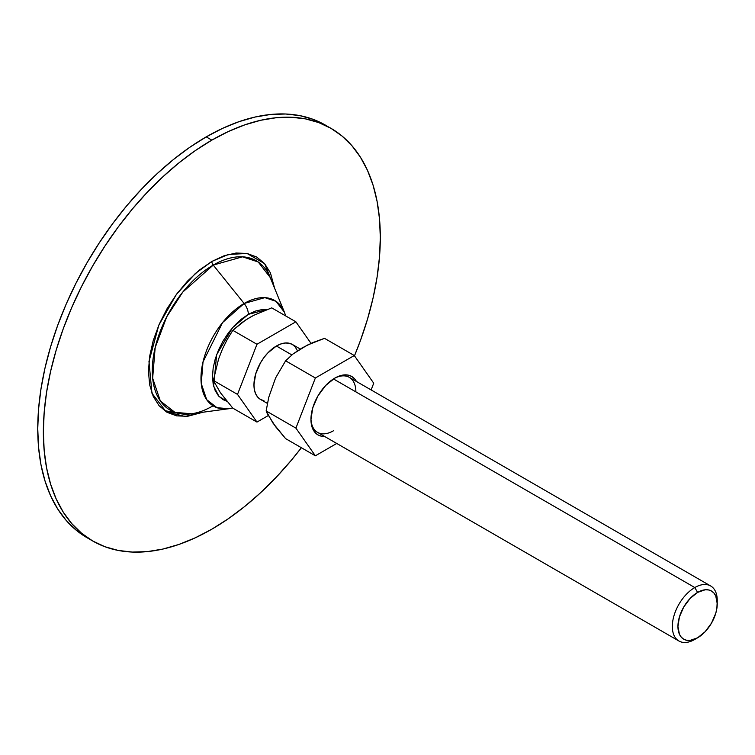 <?xml version="1.0" encoding="UTF-8"?>
<svg xmlns="http://www.w3.org/2000/svg" width="755" height="755" viewBox="0 0 755 755"><rect width="100%" height="100%" fill="white"/><g stroke="black" fill="none" stroke-linecap="round" stroke-linejoin="round"><path stroke-width="1.13" d="M212.655 406.039C205.228 410.295 198.169 412.881 191.468 413.787L174.896 412.334L160.343 401.009L152.652 378.198L155.171 347.574L166.742 316.789L182.804 292.043L213.24 265.08A86.212 49.773 120 0 1 270.186 277.453L258.219 261.985L242.534 256.823L213.24 265.08A3.973 2.293 60 0 1 211.834 261.457L228.246 254.482L247.045 253.453L264.627 263.655L274.622 288.297L270.403 272.829L264.552 263.561L256.662 257.021L247.055 253.463L236.098 253.019L224.207 255.718L211.834 261.457A3.973 2.293 -120 0 0 213.24 265.08A86.212 49.773 120 0 0 153.293 357.294A86.212 49.773 120 0 0 191.468 413.787L228.718 408.729A61.013 35.23 -60 0 1 201.698 368.751A61.013 35.23 -60 0 1 244.129 303.482L213.24 265.08L244.129 303.482L222.583 322.564L203.029 361.862L201.245 383.54L206.691 399.678L216.987 407.7L228.718 408.729L232.682 407.983M232.653 407.955A61.013 35.23 -60 0 1 228.718 408.729M227 401.311L218.988 396.441L213.637 386.173L216.647 354.671L232.587 327.642L248.338 314.335A11.91 6.88 -120 0 0 244.129 303.482A11.91 6.88 60 0 1 248.338 314.335L255.332 311.098L262.06 309.569L266.883 309.597L248.338 314.335L241.345 319.167L234.616 325.405L228.425 332.813L222.989 341.1L218.535 349.942L215.222 359.012L213.174 367.959L212.495 376.434L213.174 384.106L215.222 390.694L218.535 395.941L222.989 399.64L227 401.311M178.01 413.259L164.288 410.531M328.123 126.755A238.25 137.561 120 0 0 325.348 125.085A238.25 137.561 120 0 0 206.219 136.881A238.25 137.561 120 0 0 50.576 346.838A238.25 137.561 120 0 0 87.099 537.749L92.714 540.995A238.25 137.561 -60 0 1 56.191 350.075A238.25 137.561 -60 0 1 211.834 140.128L206.219 136.881L211.834 140.128A238.25 137.561 -60 0 1 330.964 128.322A238.25 137.561 -60 0 1 354.482 355.813L360.418 340.58L367.487 319.242L373.055 298.055L377.075 277.217L379.501 256.926L380.312 237.391L379.501 218.79L377.075 201.311L373.055 185.107L367.487 170.347L360.418 157.172L351.915 145.706L342.062 136.06L330.964 128.322L318.714 122.574L305.435 118.875L291.251 117.242L276.311 117.714L260.739 120.262L244.705 124.886L228.35 131.53L211.834 140.128L195.328 150.594L178.973 162.835L162.929 176.736L147.367 192.157L132.418 208.946L118.242 226.944L104.964 245.988L92.714 265.883L81.606 286.438L71.763 307.455L63.26 328.736L56.191 350.075L50.623 371.262L46.602 392.1L44.177 412.39L43.365 431.926L44.177 450.527L46.602 468.006L50.623 484.21L56.191 498.97L63.26 512.145L71.763 523.611L81.606 533.256L92.714 540.995A238.25 137.561 -60 0 0 211.834 529.189L195.328 537.787L178.973 544.43L162.929 549.055L147.367 551.603L132.418 552.075L118.242 550.442L104.964 546.743L92.714 540.995M301.387 447.734A238.25 137.561 -60 0 1 211.834 529.189L228.35 518.723L244.705 506.482L260.739 492.581L276.311 477.16L291.251 460.371L301.387 447.734M330.964 128.322L313.099 119.337L299.82 115.628L285.635 114.005L270.696 114.467L255.124 117.025L239.09 121.64L222.734 128.284L206.219 136.881L189.713 147.348L173.357 159.598L157.314 173.49L141.751 188.91L126.802 205.7L112.627 223.706L99.349 242.742L87.099 262.636L75.991 283.191L66.138 304.208L57.644 325.49L50.576 346.838L45.007 368.025L40.987 388.863L38.562 409.144L37.75 428.68L38.562 447.281L40.987 464.769L45.007 480.963L50.576 495.724L57.644 508.898L66.138 520.365L75.991 530.019L87.099 537.749M270.186 277.453L284.427 312.24L275.952 301.292L264.854 297.64L244.129 303.482A61.013 35.23 -60 0 1 284.427 312.24L285.73 315.949M203.086 412.211L184.994 416.467L166.138 411.777L151.963 393.27L148.971 361.494L158.824 325.122L176.444 294.356L195.347 273.499L211.834 261.457L199.471 270.007L187.58 281.039L176.613 294.129L167.006 308.776L159.126 324.423L153.265 340.458L149.66 356.275L148.442 371.262L149.66 384.833L153.265 396.488L159.126 405.756L167.006 412.296L176.613 415.854L187.58 416.298L203.086 412.211M717.25 603.764L715.749 595.94L713.937 593.062L711.493 591.033L708.511 589.929L705.113 589.797L697.592 592.411L690.07 598.479L683.7 607.086L679.434 616.91L677.943 626.452L679.434 634.276L681.255 637.154L683.7 639.183L686.673 640.287L690.07 640.419L697.592 637.805L705.113 631.737L711.493 623.13L715.749 613.305L716.873 608.407L717.25 600.518A31.767 18.337 120 0 0 694.789 587.55L697.592 592.411A27.793 16.044 -60 0 1 717.25 603.764A27.793 16.044 -60 0 1 697.592 637.805L694.789 639.428A31.767 18.337 -60 0 1 678.905 640.995A31.767 18.337 -60 0 1 674.036 615.542A31.767 18.337 -60 0 1 694.789 587.55A31.767 18.337 -60 0 1 710.672 585.974A31.767 18.337 -60 0 1 717.203 602.216M276.415 346.007L291.864 354.925L276.415 346.007L280.803 343.978L285.012 343.015L288.901 343.176L292.298 344.431A31.767 18.337 120 0 0 276.415 346.007A31.767 18.337 120 0 0 255.662 373.999A31.767 18.337 120 0 0 260.532 399.452L257.738 397.139L255.662 393.855L254.388 389.722L253.954 384.908L255.662 373.999L260.532 362.777L263.939 357.587L267.817 352.944L276.415 346.007M333.455 378.934L694.789 587.55L333.455 378.934M249.622 317.572L253.755 315.316L245.734 319.95L232.814 330.331L227.331 339.306L222.565 348.772L218.554 359.106L213.363 380.463L237.514 394.403L256.964 344.271L232.814 330.331L256.964 344.271L295.875 321.809L271.725 307.861L253.755 315.316L271.725 307.861L295.875 321.809L311.013 343.346L295.875 321.809L256.964 344.271L237.514 394.403L213.363 380.463L220.441 392.779L232.814 408.144L256.964 422.083L232.814 408.144L220.441 392.779L213.363 380.463L218.554 359.106L222.565 348.772L227.331 339.306L232.814 330.331L242.185 322.394L249.622 317.572M268.252 415.561L256.964 422.083L237.514 394.403L256.964 422.083L268.252 415.561M300.254 349.027L292.298 344.431L295.092 346.753L297.479 350.773M263.939 400.716L260.532 399.452L267.421 403.425M694.789 587.55A31.767 18.337 120 0 0 672.327 626.452A31.767 18.337 120 0 0 694.789 639.428L697.592 637.805A27.793 16.044 -60 0 1 677.943 626.452A27.793 16.044 -60 0 1 697.592 592.411L694.789 587.55M310.966 418.61A31.767 18.337 120 0 0 333.417 430.794A31.767 18.337 -60 0 1 317.534 432.36A31.767 18.337 -60 0 1 310.966 418.61M334.824 378.104L339.476 375.943L343.95 374.924L348.083 375.093L351.698 376.434L354.661 378.897L356.407 381.445A33.748 19.488 -60 0 0 334.824 378.104L334.824 378.104A33.748 19.488 -60 0 0 310.956 419.44L312.768 407.851L317.94 395.922L325.688 385.475L334.824 378.104M324.641 436.466A33.748 19.488 -60 0 1 310.956 419.44L311.409 424.555L312.768 428.944L314.977 432.426L317.94 434.889L321.564 436.23L324.641 436.466M302.16 347.895L312.702 342.619L324.508 338.344L354.274 355.52L324.508 338.344L307.257 345.139L293.016 353.982L302.16 347.895M268.761 397.281L275.594 377.953L285.607 360.805L315.364 377.991L295.913 428.123L266.147 410.937L268.761 397.281L275.594 377.953L285.607 360.805L293.016 353.982L285.607 360.805L315.364 377.991L295.913 428.123L315.364 455.803L285.607 438.617L275.594 426.698L267.289 413.617L266.147 410.937L295.913 428.123L315.364 455.803L336.749 443.459L315.364 455.803L285.607 438.617L272.98 423.102L266.147 410.937L268.761 397.281M371.111 389.939L373.725 383.2L354.274 355.52L315.364 377.991L354.274 355.52L373.725 383.2L371.111 389.939M355.879 391.883A31.767 18.337 120 0 0 334.106 378.529A31.767 18.337 -60 0 1 349.301 377.34L710.672 585.974M694.789 639.428L697.592 637.805M678.905 640.995L313.231 429.878"/></g></svg>
